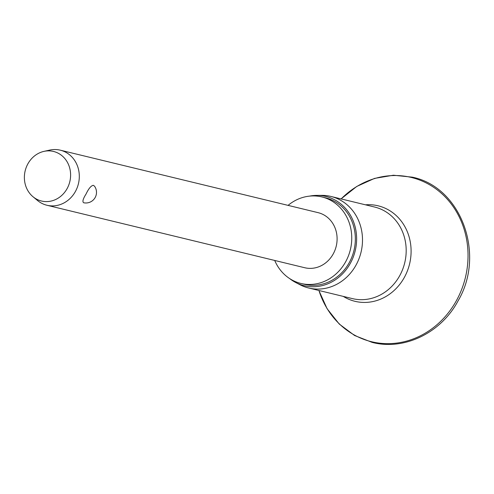 <?xml version="1.0" encoding="UTF-8"?>
<svg xmlns="http://www.w3.org/2000/svg" width="494" height="494" viewBox="0 0 494 494"><rect width="100%" height="100%" fill="white"/><g stroke="black" fill="none" stroke-linecap="round" stroke-linejoin="round"><path stroke-width="0.74" d="M309.528 196.124A45.923 41.36 103.6 0 1 316.808 195.389L321.643 195.365A47.109 42.428 103.6 0 1 330.894 196.439A47.109 42.428 103.6 0 1 356.081 265A47.109 42.428 103.6 0 1 308.701 288.014A47.109 42.428 103.6 0 1 299.982 284.735L295.696 282.5A45.923 41.36 103.6 0 1 289.564 278.511M316.808 195.389A45.923 41.36 103.6 0 1 350.376 263.265A45.923 41.36 103.6 0 1 295.696 282.5M288.058 205.374A44.503 40.082 103.6 0 1 321.903 196.945A44.503 40.082 103.6 0 1 345.695 261.709A44.503 40.082 103.6 0 1 300.932 283.451A44.503 40.082 103.6 0 1 274.707 260.455M321.903 196.945L325.49 197.816A44.503 40.082 103.6 0 1 349.283 262.58A44.503 40.082 103.6 0 1 304.526 284.316L300.932 283.451M43.96 151.374L49.703 150.096A28.337 25.521 103.6 0 1 60.299 150.176A28.337 25.521 103.6 0 1 75.452 191.413A28.337 25.521 103.6 0 1 46.949 205.257A28.337 25.521 103.6 0 1 37.495 200.471L32.968 196.711A25.503 22.971 103.6 0 1 27.849 163.903A25.503 22.971 103.6 0 1 43.96 151.374A25.503 22.971 103.6 0 1 66.77 161.235A25.503 22.971 103.6 0 1 67.135 188.56A25.503 22.971 103.6 0 1 32.968 196.711M86.08 193.988C88.654 188.554 91.081 185.664 93.347 185.312L94.521 186.189A10.627 10.627 0 0 1 83.838 202.793L83.752 202.775C82.165 201.879 82.943 198.952 86.08 193.988M60.299 150.176L318.093 212.655A28.337 25.521 103.6 0 1 333.24 253.897A28.337 25.521 103.6 0 1 304.742 267.736L46.949 205.257M341.132 198.921A84.511 76.113 103.6 0 1 441.068 193.018A84.511 76.113 103.6 0 1 456.524 300.445A84.511 76.113 103.6 0 1 382.77 343.478A84.511 76.113 103.6 0 1 318.939 290.497M365.449 204.819A49.134 44.25 103.6 0 1 405.21 227.265A49.134 44.25 103.6 0 1 404.407 277.313A49.134 44.25 103.6 0 1 343.256 296.388M330.894 196.439L374.582 207.029A47.109 42.428 103.6 0 1 399.769 275.59A47.109 42.428 103.6 0 1 352.389 298.604L308.701 288.014M341.082 198.909L356.73 186.46L374.532 178.402L393.415 175.228L412.237 177.155C461.081 186.948 485.793 254.299 458.062 300.871C441.056 332.9 404.32 350.765 372.186 342.398L354.569 335.494L339.236 324.033L327.102 308.719L318.883 290.484"/></g></svg>
